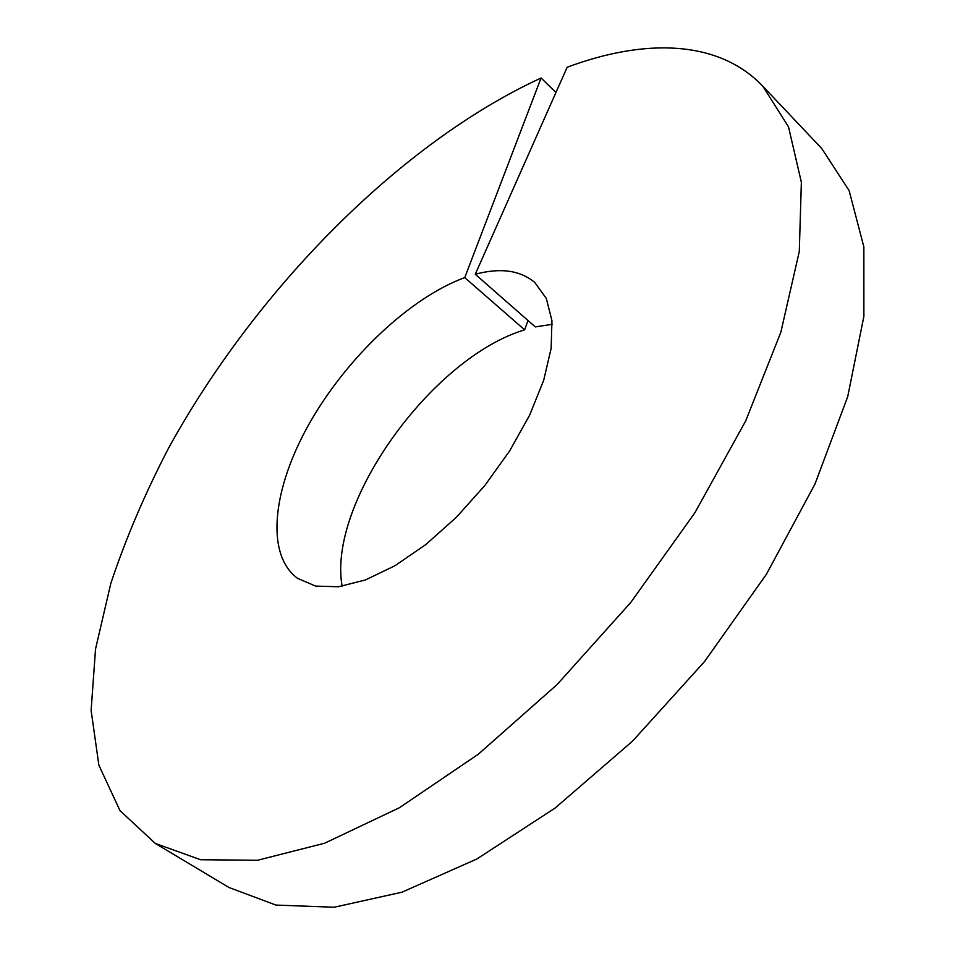 <?xml version="1.0" encoding="UTF-8"?>
<svg xmlns="http://www.w3.org/2000/svg" width="955" height="955" viewBox="0 0 955 955"><rect width="100%" height="100%" fill="white"/><g stroke="black" fill="none" stroke-linecap="round" stroke-linejoin="round"><path stroke-width="1.43" d="M342.129 586.263C327.111 503.07 432.03 357.492 524.653 329.857L464.739 277.607C410.017 297.65 347.023 357.504 309.874 422.599C272.772 487.563 264.786 554.163 297.566 578.348L315.627 586.095L338.524 586.764L365.371 579.971L394.952 565.742L425.823 544.541L456.347 517.324L484.842 485.498L509.731 450.784L529.667 415.079L543.67 380.341L551.142 348.372L551.954 320.701L546.332 298.497L534.848 282.549C520.2 270.253 500.348 267.496 475.268 274.264L535.289 326.897L552.241 324.318M464.739 277.607L541.055 77.988L555.965 92.48M475.268 274.264L567.163 67.256C644.422 38.391 718.291 39.501 762.759 86.153L788.484 126.788L801.364 182.238L799.287 251.463L780.856 332.209L745.712 420.892L694.858 512.799L630.73 602.521L557.063 684.58L478.371 754.175L399.429 807.715L324.605 843.229L257.48 860.276L200.55 859.727L155.307 843.432L119.984 810.616L98.878 765.23L91.119 710.425L95.536 649.042L110.792 583.529C125.762 538.536 145.041 493.377 168.605 448.062C255.307 290.678 398.593 143.847 541.055 77.988M762.759 86.153L821.766 148.55L849.114 190.558L863.857 246.879L863.881 316.356L847.718 396.635L814.937 484.149L766.423 574.242L704.456 661.66L632.568 741.116L555.142 808.026L476.832 859.011L401.96 892.197L334.143 907.25L275.959 905.077L229.021 887.505L155.307 843.432M527.996 320.498L524.653 329.857"/></g></svg>

